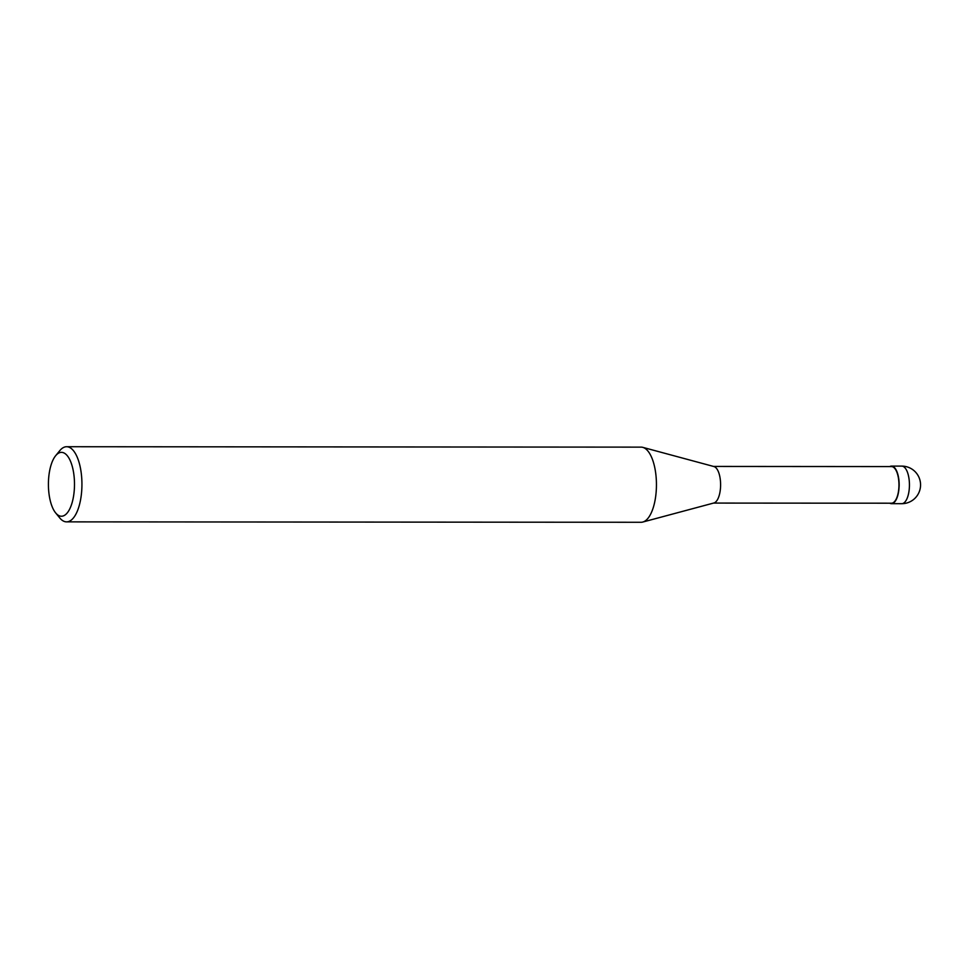 <?xml version="1.0" encoding="UTF-8"?>
<svg xmlns="http://www.w3.org/2000/svg" width="969" height="969" viewBox="0 0 969 969"><rect width="100%" height="100%" fill="white"/><g stroke="black" fill="none" stroke-linecap="round" stroke-linejoin="round"><path stroke-width="1.45" d="M889.796 466.573A18.786 7.667 90 0 1 891.492 466.101A18.786 7.667 90 0 1 899.135 486.305A18.69 7.631 90 0 0 889.978 466.573A18.69 7.631 90 0 1 899.099 486.293A18.69 7.631 90 0 1 889.942 503.202A18.69 7.631 90 0 0 899.087 486.293A18.786 7.667 90 0 1 891.468 503.674A18.786 7.667 90 0 1 889.772 503.202M642.907 447.387L713.959 466.549A18.314 7.473 90 0 1 720.585 486.135A18.314 7.473 90 0 1 713.935 502.972L642.859 522.025M713.547 466.44L891.492 466.573A18.314 7.473 90 0 1 898.941 486.268A18.314 7.473 90 0 1 891.468 503.202L713.523 503.081M55.645 455.721L59.763 450.682A37.573 15.347 90 0 1 66.619 446.721A37.573 15.347 90 0 1 81.893 487.116A37.573 15.347 90 0 1 66.57 521.867A37.573 15.347 90 0 1 59.715 517.894L55.596 512.843A31.941 13.045 90 0 1 48.45 481.884A31.941 13.045 90 0 1 55.645 455.721A31.941 13.045 90 0 1 68.738 457.78A31.941 13.045 90 0 1 74.456 486.692A31.941 13.045 90 0 1 55.596 512.843M66.619 446.721L641.127 447.133A37.573 15.347 90 0 1 656.401 487.54A37.573 15.347 90 0 1 641.078 522.279L66.57 521.867M656.401 487.54A37.573 15.347 90 0 1 642.75 522.061M909.419 486.305A18.786 7.667 90 0 1 901.764 503.686L901.764 503.686A18.786 18.786 0 0 0 920.55 485.481A18.786 18.786 0 0 0 901.788 466.113L901.788 466.113A18.786 7.667 90 0 1 909.419 486.305M891.492 466.101L901.788 466.113M891.468 503.674L901.764 503.686"/></g></svg>
